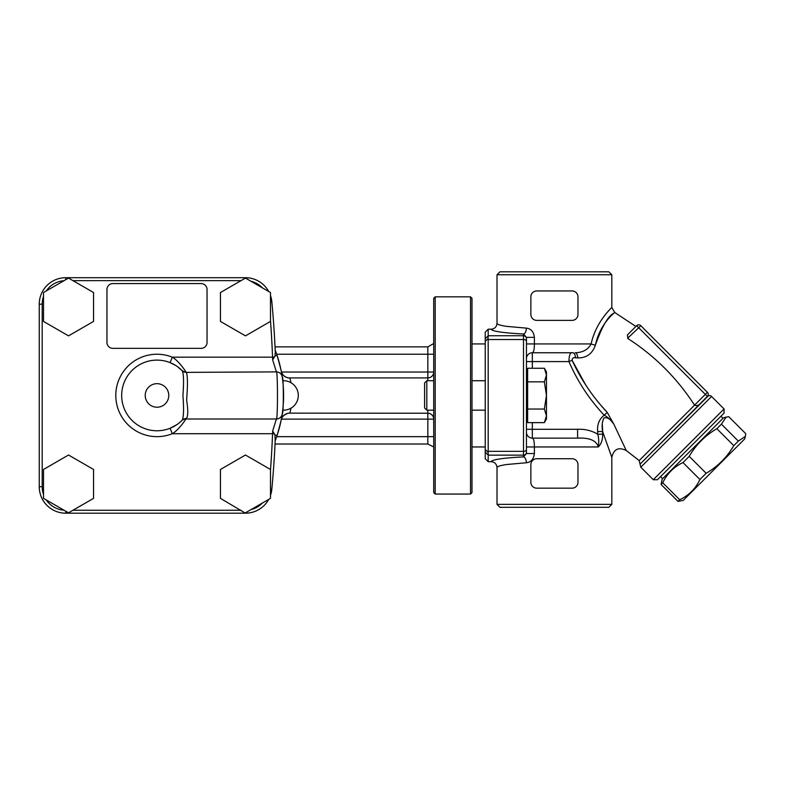 <?xml version="1.0" encoding="UTF-8"?>
<svg xmlns="http://www.w3.org/2000/svg" width="785" height="785" viewBox="0 0 785 785"><rect width="100%" height="100%" fill="white"/><g stroke="black" fill="none" stroke-linecap="round" stroke-linejoin="round"><path stroke-width="1.18" d="M707.795 395.983L640.531 463.67L708.384 395.817A2.944 2.944 0 0 1 711.573 396.454L640.805 467.232L653.287 479.723L657.457 479.723L724.064 413.116L724.064 408.946L653.287 479.723M707.413 396.454A2.944 2.944 0 0 0 707.413 392.294L640.805 325.687L707.413 392.294L705.332 394.374L707.413 396.454L699.896 403.981C698.365 405.56 696.589 405.963 694.558 405.178L694.548 405.168C677.102 378.193 654.896 355.998 627.931 338.551L627.441 334.881L636.635 325.687L627.431 334.901M270.491 292.53L270.491 321.418L245.469 335.872L220.448 321.418L220.448 292.53L245.469 278.086L270.491 292.53M93.552 292.53L93.552 321.418L68.531 335.872L43.509 321.418L43.509 292.53L68.531 278.086L93.552 292.53M433.722 446.115C432.849 447.254 432.849 447.254 433.722 446.115M433.722 344.772L432.927 343.928L433.722 343.928M471.991 343.928L485.238 343.928M281.432 419.121L427.835 419.121L427.835 413.234A5.887 5.887 0 0 1 433.722 419.121A5.887 5.887 0 0 0 427.835 413.234L289.812 413.126A8.831 8.772 11.3 0 0 281.148 420.171L281.815 416.55M427.835 380.725L427.835 377.909A5.887 5.887 0 0 0 433.722 372.021L427.835 372.021L427.835 377.909L289.577 377.909C285.259 377.801 282.463 375.485 281.197 370.952L281.874 374.68M433.722 446.959L427.835 444.016L427.835 419.121L433.722 419.121M291.068 382.766L289.861 378.017A8.831 8.772 -11.2 0 1 281.197 370.952M281.982 375.358L282.227 376.977M275.201 440.748A126.581 126.581 0 0 0 277.056 435.577L274.917 434.87L275.201 440.748A126.581 126.581 0 0 0 277.056 435.577C280.687 422.693 282.404 415.491 282.227 413.97L282.178 414.284M289.812 413.126L291.088 408.112M277.056 435.577A126.581 126.581 0 0 0 277.056 355.311L274.917 356.017M245.45 278.096L245.45 277.694A26.494 26.494 0 0 1 268.705 291.5A26.494 26.494 0 0 0 245.45 277.694L65.744 277.694A26.494 26.494 0 0 0 39.25 304.188L39.25 486.7A26.494 26.494 0 0 0 65.744 513.194L245.45 513.194A26.494 26.494 0 0 0 268.705 499.388A26.494 26.494 0 0 1 245.45 513.194L220.448 498.357L220.448 469.469L245.469 455.015L270.491 469.469L270.491 498.357L245.469 512.801M275.231 350.856L275.201 350.139A126.581 126.581 0 0 1 277.056 355.311A126.581 126.581 0 0 0 275.201 350.139M177.106 424.489L170.109 428.247L172.298 433.712C178.274 430.396 185.466 420.024 185.849 418.994L186.438 418.523C188.125 416.04 188.184 409.868 186.614 400.007C187.762 385.759 187.703 376.555 186.438 372.365L276.399 371.894C277.811 370.373 277.821 420.446 276.399 418.994L272.66 431.004M177.606 366.752L182.238 370.716C183.71 373.974 183.935 382.216 182.915 395.444C183.945 408.651 183.719 416.894 182.238 420.171L181.727 420.672A5.887 5.887 0 0 1 185.849 418.994L276.399 418.994A5.887 5.887 0 0 0 282.217 414.009L282.217 414.019M282.217 414.009A5.887 5.887 0 0 0 282.227 413.97C283.709 415.108 283.699 375.721 282.227 376.918C282.404 375.397 280.687 368.194 277.056 355.311M282.217 376.878L282.227 376.918A5.887 5.887 0 0 0 282.217 376.878A5.887 5.887 0 0 0 276.399 371.894L272.66 359.883M283.581 395.444L283.571 393.844L283.581 395.444M283.395 388.546L283.336 387.525L283.395 388.546M275.309 352.7A1000.895 1000.895 0 0 0 271.826 301.705A1000.895 1000.895 0 0 1 275.309 352.7L274.917 356.027L272.67 359.883L272.552 357.175L172.298 357.175L170.109 362.641L175.722 365.486M274.505 433.791L272.552 433.712L272.67 431.004L274.917 434.87M270.491 470.019A997.951 997.951 0 0 0 272.552 433.712L172.298 433.712A41.212 41.212 0 0 1 115.787 395.444A41.212 41.212 0 0 1 172.298 357.175C178.274 360.492 185.466 370.863 185.849 371.894A5.887 5.887 0 0 1 181.727 370.216L182.238 370.716A35.325 35.325 0 0 0 132.106 370.383A35.325 35.325 0 0 0 132.106 420.505A35.325 35.325 0 0 0 182.238 420.171L181.561 420.838M180.913 421.447L179.785 422.448M186.438 372.365A5.887 5.662 -44.4 0 1 182.238 370.716A35.325 35.325 0 0 0 132.106 370.383A35.325 35.325 0 0 0 132.106 420.505A35.325 35.325 0 0 0 182.238 420.171A5.887 5.662 -135.6 0 1 186.438 418.523M271.826 301.705A26.494 26.494 0 0 0 270.491 295.533A26.494 26.494 0 0 1 271.826 301.705L270.491 301.832M270.491 495.355A26.494 26.494 0 0 0 271.826 489.183A1000.895 1000.895 0 0 0 275.309 438.187A1000.895 1000.895 0 0 1 271.826 489.183A26.494 26.494 0 0 1 270.491 495.355M201.156 283.581L112.844 283.581A5.887 5.887 0 0 0 106.956 289.469L106.956 342.456A5.887 5.887 0 0 0 112.844 348.344L201.156 348.344A5.887 5.887 0 0 0 207.044 342.456L207.044 289.469A5.887 5.887 0 0 0 201.156 283.581M93.552 469.469L93.552 498.357L68.531 512.801L43.509 498.357L43.509 469.469L68.531 455.015L93.552 469.469M662.138 479.203L723.544 417.797L726.105 417.11L721.405 424.145L716.842 428.698C705.215 435.489 696.001 444.712 689.201 456.34L682.979 462.561C673.815 466.889 667.073 473.63 662.746 482.795L661.078 484.463L662.138 479.203M745.377 436.382L744.69 438.943L683.284 500.349L678.024 501.409L679.692 499.741C688.857 495.413 695.598 488.672 699.926 479.507L706.147 473.286C717.784 466.486 726.998 457.272 733.789 445.644L738.342 441.091L745.377 436.382L745.75 433.683L728.804 416.737L726.105 417.11M602.281 423.91L602.625 431.534L597.679 431.534L597.679 434.193C598.808 437.461 599.014 441.719 598.307 446.959C601.32 443.927 602.762 439.669 602.625 434.193L597.679 434.193C591.507 430.572 584.815 428.944 577.593 429.297L577.593 438.128C589.486 437.569 596.384 440.513 598.307 446.959L526.45 446.959L526.45 453.534L526.45 338.678A2.944 2.934 180 0 0 523.507 335.745L488.182 335.745L488.182 329.209L485.238 332.163L485.238 458.725L488.182 461.678L488.182 455.143L523.507 455.143L523.507 456.89A5.887 2.875 -92.8 0 1 526.382 462.757C531.013 462.228 533.692 459.156 534.389 453.534L534.389 446.959C534.369 441.415 533.682 438.472 532.338 438.128L577.593 438.128L532.338 438.128A5.887 5.887 0 0 1 526.45 432.241M488.182 329.209L491.125 329.209C492.166 331.309 502.959 332.909 523.507 333.998L523.507 451.346L488.182 451.346L488.182 455.143M488.182 451.346L488.182 339.542L523.507 339.542A2.944 1.668 180 0 1 526.45 341.21M485.238 341.357L488.093 338.551L488.182 339.542M488.093 452.337L485.238 449.53M488.182 335.745L488.093 338.551M526.45 344.811L526.45 361.591L568.948 361.591C577.544 381.451 589.29 399.32 604.185 415.206C607.551 416.864 610.789 419.897 613.919 424.302L607.237 412.419C592.626 396.808 580.92 379.44 572.128 360.305C572.128 358.225 573.276 357.371 575.552 357.774L577.76 357.901C586.464 358.038 592.332 353.799 595.373 345.184C600.496 320.565 619.355 309.31 613.948 313.097C608.149 315.894 601.958 326.589 595.373 345.184A5.887 1.119 13.5 0 1 591.125 343.928C588.151 349.58 582.843 352.524 575.189 352.759A5.887 2.6 -90 0 1 577.76 357.901M526.45 410.898L526.45 434.301M627.578 338.286L638.715 327.767L705.332 394.374L639.176 460.56L626.253 450.521L613.87 424.243M636.635 325.687A2.944 2.944 0 0 1 640.805 325.687A2.944 2.944 0 0 0 636.635 325.687L638.715 327.767L640.805 325.687M530.866 296.828A5.887 5.887 0 0 1 536.754 290.941L572.079 290.941A5.887 5.887 0 0 1 577.966 296.828L577.966 314.491A5.887 5.887 0 0 1 572.079 320.378L536.754 320.378A5.887 5.887 0 0 1 530.866 314.491L530.866 296.828M530.866 464.622A5.887 5.887 0 0 1 536.754 458.734L572.079 458.734A5.887 5.887 0 0 1 577.966 464.622L577.966 482.284A5.887 5.887 0 0 1 572.079 488.172L536.754 488.172A5.887 5.887 0 0 1 530.866 482.284L530.866 464.622M575.552 357.774A5.887 2.787 90 0 0 572.805 352.759C570.352 351.935 569.066 354.879 568.948 361.591L572.128 360.305L585.796 385.141M601.339 405.747L607.237 412.419L604.185 415.206C599.171 419.19 597.002 424.636 597.679 431.534M602.625 434.193L602.625 431.534C601.673 426.176 602.115 421.653 603.959 417.963C607.345 417.031 610.661 419.151 613.919 424.302M602.625 431.534L611.819 457.351L611.819 504.362L497.013 504.362L497.013 467.585C496.66 464.004 494.697 462.031 491.125 461.678L488.182 461.678M572.805 352.759L532.338 352.759C533.682 352.426 534.369 349.482 534.389 343.928L534.389 337.354C533.702 331.751 531.033 328.67 526.382 328.13L506.845 326.393C500.369 325.461 497.091 324.431 497.013 323.302L497.013 274.75L611.819 274.75L611.819 307.386C612.683 307.043 596.237 320.584 591.125 343.928L526.45 343.928L526.45 337.354L534.389 337.354M608.66 310.781L611.819 307.396L614.665 312.43L635.87 326.452M611.819 274.75L608.875 271.806L499.957 271.806L497.013 274.75M500.663 325.245L503.077 325.775M497.013 504.362L499.957 507.306L608.875 507.306L611.819 504.362M497.013 467.585C497.111 466.467 500.388 465.426 506.845 464.494L526.382 462.757M526.382 328.13A5.887 2.875 92.8 0 1 523.507 333.998L526.45 337.354M534.389 453.534L526.45 453.534L523.507 456.89C502.959 457.979 492.166 459.578 491.125 461.678M526.45 358.647A5.887 5.887 0 0 1 532.338 352.759L532.338 368.253M491.125 329.209C494.697 328.856 496.66 326.884 497.013 323.302M738.342 441.091L721.405 424.145M733.789 445.644L716.842 428.698M706.147 473.286L689.201 456.34M699.926 479.507L682.979 462.561M679.692 499.741L662.746 482.795M678.024 501.409L661.078 484.463M471.991 380.725L485.238 380.725M426.804 380.725L424.597 382.933L424.597 407.955L426.804 410.162L426.804 380.725L433.722 380.725M544.368 368.253L546.468 371.894L546.468 375.044L544.368 368.253L527.628 368.253L527.628 422.634L544.368 422.634L546.468 415.844L546.468 418.994L544.368 422.634M546.468 415.844L544.368 409.044L546.468 395.444L546.468 415.844M546.468 395.444L544.368 381.844L546.468 375.044L546.468 395.444M527.628 409.044L544.368 409.044M527.628 381.844L544.368 381.844M435.194 494.059L435.194 296.828L470.519 296.828L470.519 494.059L435.194 494.059L433.722 492.587L433.722 298.3L435.194 296.828M470.519 494.059L471.991 492.587L471.991 298.3L470.519 296.828M251.072 281.315A23.55 23.55 0 0 1 262.445 287.889M72.956 280.637L241.044 280.637M43.509 494.471A23.55 23.55 0 0 1 42.194 486.7L42.194 304.188A23.55 23.55 0 0 1 43.509 296.416M241.044 510.25L72.956 510.25M270.491 320.869A997.951 997.951 0 0 1 272.552 357.175L274.505 357.096M46.276 290.931A23.55 23.55 0 0 1 64.007 280.696M276.693 436.656L433.722 436.656M427.835 410.162L427.835 413.234M432.927 343.928L427.835 346.872L427.835 372.021L281.481 372.021M433.722 354.231L276.693 354.231M65.744 279.695L65.744 277.694A26.494 26.494 0 0 0 39.25 304.188L42.194 304.188M42.194 486.7L39.25 486.7A26.494 26.494 0 0 0 65.744 513.194L65.744 511.192M168.775 395.444A11.775 11.775 0 0 1 151.112 405.639A11.775 11.775 0 0 1 151.112 385.249A11.775 11.775 0 0 1 168.775 395.444M64.007 510.191A23.55 23.55 0 0 1 46.276 499.957M270.491 489.055L271.826 489.183M262.445 502.999A23.55 23.55 0 0 1 251.072 509.573M485.238 452.219L488.103 454.957M488.103 335.931L485.238 338.669M526.45 449.677A2.944 1.668 180 0 1 523.507 451.346L523.507 455.143A2.944 2.934 180 0 0 526.45 452.209M577.593 429.297L532.338 429.297L532.338 422.634M532.338 438.128L532.338 429.297L526.45 429.297M640.805 467.232L639.176 460.56M485.238 446.959L471.991 446.959M289.528 413.234C289.547 412.537 281.589 414.725 281.148 420.171M427.835 444.016L275.044 444.016M427.835 346.872L275.044 346.872M282.728 410.133A14.719 14.719 0 0 0 298.3 395.444A14.719 14.719 0 0 0 282.728 380.754M723.024 418.317L720.944 416.236M662.658 478.683L660.577 476.603M724.064 408.946L711.573 396.454M626.253 450.521C618.6 446.802 613.791 449.079 611.819 457.351L611.819 457.351M485.238 410.162L471.991 410.162M433.722 410.162L426.804 410.162M526.45 410.162L527.628 411.34M526.45 380.725L527.628 379.548"/></g></svg>
